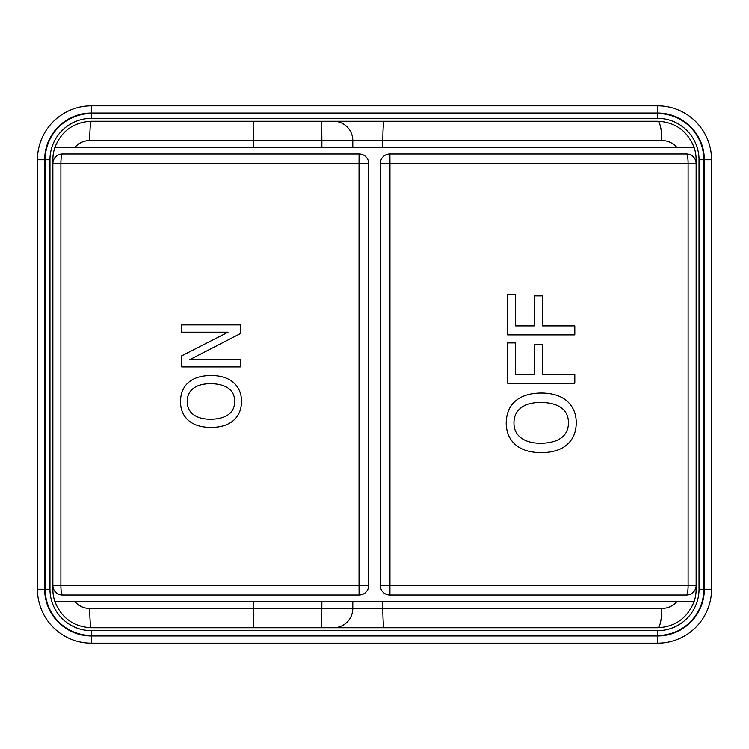 <?xml version="1.0" encoding="UTF-8"?>
<svg xmlns="http://www.w3.org/2000/svg" width="749" height="749" viewBox="0 0 749 749"><rect width="100%" height="100%" fill="white"/><g stroke="black" fill="none" stroke-linecap="round" stroke-linejoin="round"><path stroke-width="1.12" d="M91.378 635.47A46.223 46.223 0 0 1 45.155 589.248L45.155 159.752A46.223 46.223 0 0 1 91.378 113.53L657.622 113.53A46.223 46.223 0 0 1 703.845 159.752L703.845 589.248A46.223 46.223 0 0 1 657.622 635.47L91.378 635.47A46.223 46.223 0 0 1 45.155 589.248L44.659 589.248A46.719 46.719 0 0 0 91.378 635.967L657.622 635.967L657.622 630.658L91.378 630.658L91.378 643.176A53.928 53.928 0 0 1 37.45 589.248L37.45 159.752A53.928 53.928 0 0 1 91.378 105.824L657.622 105.824A53.928 53.928 0 0 1 711.55 159.752L711.55 589.248A53.928 53.928 0 0 1 657.622 643.176L91.378 643.176M507.635 294.554L515.593 294.554L515.593 325.909L534.552 325.909L534.552 295.864L542.491 295.864L542.491 325.909L574.801 325.909L574.801 334.869L507.635 334.869L507.635 294.554L507.635 334.869M542.491 325.909L574.783 325.909M534.533 295.864L534.533 325.909L515.593 325.909M507.635 342.902L515.593 342.902L515.593 374.257L534.552 374.257L534.552 344.212L542.491 344.212L542.491 374.257L574.801 374.257L574.801 383.216L507.635 383.216L507.635 342.902L507.635 383.216M542.491 374.257L574.783 374.257M534.533 344.212L534.533 374.257L515.593 374.257M541.227 402.391L541.246 402.391C559.147 402.971 568.229 409.778 568.491 422.82C568.21 409.778 559.129 402.971 541.227 402.391L541.227 402.391C532.296 402.475 525.526 404.32 520.929 407.905C516.286 411.529 513.954 416.5 513.954 422.82C513.889 429.186 516.211 434.177 520.929 437.781C525.639 441.414 532.408 443.249 541.246 443.305L541.246 443.305C559.129 442.706 568.21 435.871 568.472 422.82C568.229 435.871 559.147 442.706 541.246 443.305M506.221 422.876C506.38 413.588 509.414 406.342 515.321 401.127C521.351 395.884 529.992 393.188 541.246 393.047C552.331 393.122 560.935 395.809 567.077 401.127C573.238 406.735 576.281 413.991 576.215 422.876C576.178 432.014 573.135 439.26 567.077 444.616C561.01 449.877 552.397 452.555 541.246 452.649C530.067 452.536 521.426 449.84 515.321 444.56C509.311 439.223 506.277 431.995 506.221 422.876L506.202 422.876C506.371 413.588 509.404 406.342 515.303 401.127L515.321 401.127C521.341 395.884 529.974 393.188 541.227 393.047L541.227 393.047M541.227 452.649L541.227 452.649C530.049 452.536 521.407 449.84 515.303 444.56L515.321 444.56C509.292 439.223 506.258 431.995 506.202 422.876M686.515 153.976L389.911 153.976A9.634 9.634 0 0 0 380.277 163.6L380.277 585.4A9.634 9.634 0 0 0 389.911 595.024L686.515 595.024A9.634 9.634 0 0 0 696.139 585.4L696.139 163.6A9.634 9.634 0 0 0 686.515 153.976A9.634 1.592 90 0 1 688.106 163.6L688.106 585.4A9.634 1.592 90 0 1 686.515 595.024M181.717 324.897L240.251 324.897L240.251 333.651L189.769 359.651L240.251 359.651L240.251 366.935L181.717 366.935L181.717 355.841L228.042 332.182L181.717 332.182L181.717 324.897M240.26 324.897L240.26 333.651L189.787 359.651M228.042 332.182L181.735 332.182M240.26 366.935L240.251 359.651M210.975 383.638L210.965 383.638C226.573 384.143 234.503 390.079 234.737 401.445C234.503 412.821 226.573 418.775 210.965 419.3L210.965 419.3C203.26 419.243 197.371 417.642 193.279 414.487C189.169 411.341 187.147 406.997 187.213 401.445C187.213 395.94 189.235 391.605 193.279 388.45C197.268 385.323 203.166 383.722 210.965 383.638C203.185 383.722 197.287 385.323 193.298 388.45C189.254 391.605 187.231 395.94 187.231 401.445C187.166 406.997 189.188 411.341 193.298 414.487C197.38 417.642 203.279 419.243 210.975 419.3M180.481 401.492C180.621 393.403 183.262 387.083 188.392 382.542C193.635 377.973 201.163 375.623 210.965 375.502C220.627 375.567 228.136 377.908 233.51 382.542C238.884 387.43 241.553 393.749 241.487 401.492C241.45 409.46 238.791 415.77 233.51 420.442C228.202 425.02 220.693 427.361 210.965 427.436C201.219 427.342 193.701 424.992 188.392 420.386C183.168 415.742 180.528 409.441 180.481 401.492M210.975 427.436L210.975 427.436C220.702 427.361 228.22 425.02 233.519 420.442L233.51 420.442C238.809 415.77 241.468 409.46 241.496 401.492L241.487 401.492C241.562 393.749 238.903 387.43 233.519 382.542L233.51 382.542C228.155 377.908 220.637 375.567 210.975 375.502L210.975 375.502M62.485 595.024L359.089 595.024A9.634 9.634 0 0 0 368.723 585.4L368.723 163.6A9.634 9.634 0 0 0 359.089 153.976L62.485 153.976A9.634 9.634 0 0 0 52.861 163.6L52.861 585.4A9.634 9.634 0 0 0 62.485 595.024A9.634 1.592 -90 0 1 60.894 585.4L60.894 163.6A9.634 1.592 -90 0 1 62.485 153.976M359.089 153.976L359.043 163.6L52.861 163.6L52.861 159.752A38.517 38.517 0 0 1 54.949 147.235L694.051 147.235A38.517 38.517 0 0 1 696.139 159.752L696.139 163.6L389.957 163.6L389.911 153.976M56.063 601.765L54.949 601.765A38.517 38.517 0 0 1 52.861 589.248L52.861 585.4L359.043 585.4L359.089 595.024M389.911 595.024L389.957 585.4L696.139 585.4L696.139 589.248A38.517 38.517 0 0 1 694.051 601.765L54.949 601.765C61.652 618.215 73.795 626.876 91.378 627.765A19.259 1.629 -90 0 1 89.749 608.506C83.86 608.413 78.945 606.156 75.003 601.756M382.842 147.235L382.842 140.494L661.779 140.494C667.734 140.578 672.724 142.834 676.75 147.244M661.779 140.494A19.259 4.157 -90 0 0 657.622 121.235L321.705 121.235L321.883 140.494L382.842 140.494C382.889 128.791 383.357 122.368 384.246 121.235M694.051 147.235C687.254 130.719 675.111 122.059 657.622 121.235M91.378 627.765L657.622 627.765C675.139 626.922 687.282 618.262 694.051 601.765M253.321 601.765L253.321 608.506L89.749 608.506M321.705 627.765L321.883 601.765M321.883 147.235L321.883 140.494L253.321 140.494L253.321 147.235M657.622 627.765A19.259 4.157 -90 0 0 661.779 608.506L382.842 608.506L382.842 601.765M676.768 601.765C672.733 606.147 667.734 608.394 661.779 608.506M321.705 121.235L253.462 121.235L253.321 140.494L89.749 140.494A19.259 1.629 -90 0 1 91.378 121.235C73.795 122.124 61.652 130.785 54.949 147.235M75.003 147.244C78.945 142.844 83.86 140.587 89.749 140.494M253.462 627.765L253.321 608.506L352.788 608.506L352.788 601.765M253.462 121.235L91.378 121.235M384.246 627.765C383.357 626.632 382.889 620.209 382.842 608.506L352.788 608.506A19.259 19.231 -90 0 1 333.558 627.765M657.622 643.176L657.622 635.967A46.719 46.719 0 0 0 704.341 589.248L699.032 589.248A41.41 41.41 0 0 1 657.622 630.658M711.55 589.248L704.341 589.248L704.341 159.752L699.032 159.752L699.032 589.248M91.378 630.658A41.41 41.41 0 0 1 49.968 589.248L49.968 159.752L44.659 159.752L44.659 589.248L37.45 589.248M711.55 159.752L704.341 159.752A46.719 46.719 0 0 0 657.622 113.033L657.622 118.342A41.41 41.41 0 0 1 699.032 159.752M45.155 159.752A46.223 46.223 0 0 1 91.378 113.53L91.378 113.033A46.719 46.719 0 0 0 44.659 159.752L37.45 159.752M657.622 105.824L657.622 113.033L91.378 113.033L91.378 105.824M49.968 159.752A41.41 41.41 0 0 1 91.378 118.342L91.378 113.53M91.378 118.342L657.622 118.342M49.968 589.248L45.155 589.248M380.277 585.4L389.957 585.4L389.957 163.6L380.277 163.6M368.723 163.6L359.043 163.6L359.043 585.4L368.723 585.4M352.788 147.235L352.788 140.494A19.259 19.231 90 0 0 333.558 121.235"/></g></svg>
